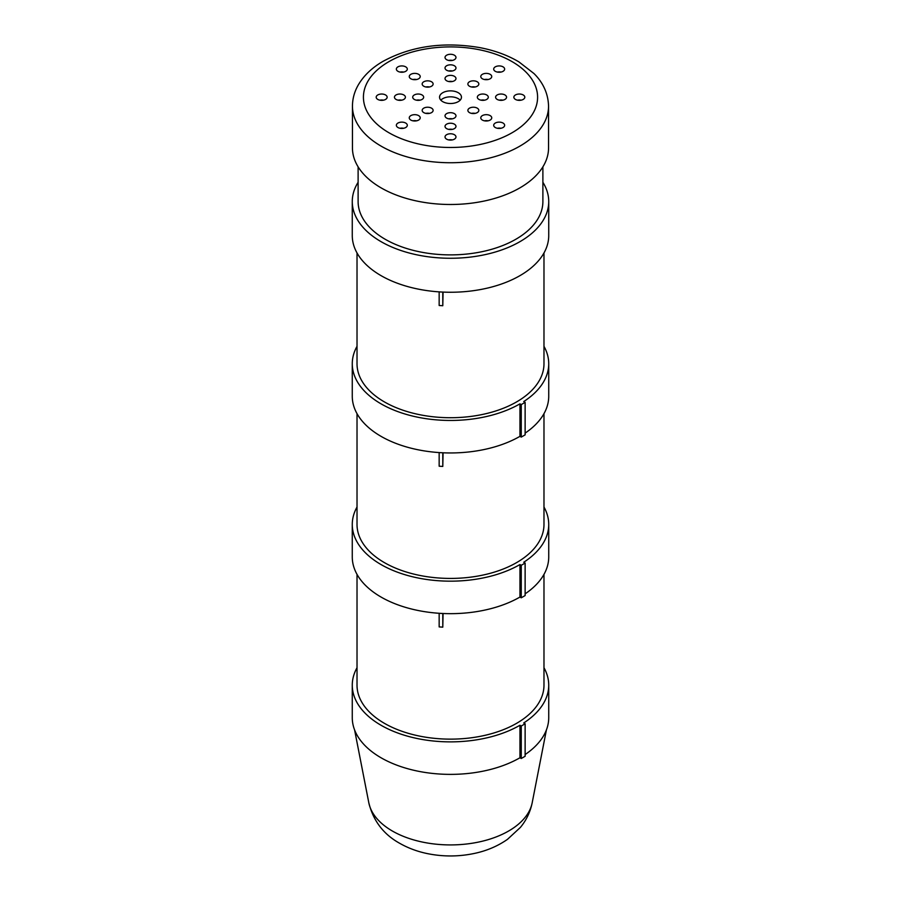 <?xml version="1.0" encoding="UTF-8"?>
<svg xmlns="http://www.w3.org/2000/svg" width="901" height="901" viewBox="0 0 901 901"><rect width="100%" height="100%" fill="white"/><g stroke="black" fill="none" stroke-linecap="round" stroke-linejoin="round"><path stroke-width="1.35" d="M521.251 758.507L519.956 757.764L519.956 725.26L521.251 726.015L521.251 758.507L525.125 756.277L525.125 723.773L523.729 722.962A98.232 56.718 180 0 0 548.732 685.165A98.232 56.718 180 0 0 543.979 667.742M521.251 726.015L525.125 723.773M439.159 613.288L439.159 626.916L442.785 627.152L443.067 613.502M442.785 613.491L442.785 627.152M357.021 574.376L357.021 685.165A93.479 53.97 0 0 0 384.4 723.323A93.479 53.97 0 0 0 443.067 738.966A93.479 53.97 0 0 0 543.979 685.165L543.979 574.376M519.956 725.26A98.232 56.718 180 0 1 412.906 737.559A98.232 56.718 180 0 1 352.268 685.165A98.232 56.718 180 0 1 357.021 667.742M519.956 757.764A98.232 56.718 180 0 1 412.906 770.062A98.232 56.718 180 0 1 352.268 717.658L352.268 685.165M548.732 685.165L548.732 717.658A98.232 56.718 180 0 1 525.125 754.542M472.665 87.138A59.883 34.576 -0 0 0 471.775 86.935M429.225 86.935A59.883 34.576 -0 0 0 428.335 87.138M542.886 166.831L542.886 201.542A92.386 53.339 180 0 1 485.853 250.827A92.386 53.339 180 0 1 385.178 239.261A92.386 53.339 180 0 1 358.114 201.542L358.114 166.831M542.886 182.284A98.232 56.718 180 0 1 548.732 201.542A98.232 56.718 180 0 1 488.094 253.947A98.232 56.718 180 0 1 381.044 241.648A98.232 56.718 180 0 1 352.268 201.542A98.232 56.718 180 0 1 358.114 182.284M548.732 201.542L548.732 235.533A98.232 56.718 180 0 1 488.094 287.937A98.232 56.718 180 0 1 381.044 275.638A98.232 56.718 180 0 1 352.268 235.533L352.268 201.542M460.163 100.169A10.958 6.33 -0 0 0 458.249 98.682A10.958 6.33 -0 0 0 440.837 100.169M458.249 92.713A10.958 6.33 180 0 1 461.458 97.195A10.958 6.33 180 0 1 450.5 103.514A10.958 6.33 180 0 1 439.542 97.195A10.958 6.33 180 0 1 446.31 91.35A10.958 6.33 180 0 1 458.249 92.713M452.325 139.914A5.474 3.165 -0 0 0 448.675 139.914M454.374 134.7A5.474 3.165 180 0 1 455.974 136.929A5.474 3.165 180 0 1 450.5 140.094A5.474 3.165 180 0 1 445.026 136.929A5.474 3.165 180 0 1 448.405 134.012A5.474 3.165 180 0 1 454.374 134.7M452.325 129.372A5.474 3.165 -0 0 0 448.675 129.372M454.374 124.158A5.474 3.165 180 0 1 455.974 126.388A5.474 3.165 180 0 1 450.5 129.553A5.474 3.165 180 0 1 445.026 126.388A5.474 3.165 180 0 1 448.405 123.471A5.474 3.165 180 0 1 454.374 124.158M452.325 118.831A5.474 3.165 -0 0 0 448.675 118.831M454.374 113.616A5.474 3.165 180 0 1 455.974 115.846A5.474 3.165 180 0 1 450.5 119.011A5.474 3.165 180 0 1 445.026 115.846A5.474 3.165 180 0 1 448.405 112.929A5.474 3.165 180 0 1 454.374 113.616M521.161 100.169A5.474 3.165 -0 0 0 517.512 100.169M523.211 94.954A5.474 3.165 180 0 1 524.81 97.195A5.474 3.165 180 0 1 519.336 100.349A5.474 3.165 180 0 1 513.852 97.195A5.474 3.165 180 0 1 517.242 94.267A5.474 3.165 180 0 1 523.211 94.954M502.904 100.169A5.474 3.165 -0 0 0 499.255 100.169M504.954 94.954A5.474 3.165 180 0 1 506.553 97.195A5.474 3.165 180 0 1 501.08 100.349A5.474 3.165 180 0 1 495.595 97.195A5.474 3.165 180 0 1 498.985 94.267A5.474 3.165 180 0 1 504.954 94.954M484.648 100.169A5.474 3.165 -0 0 0 480.988 100.169M486.686 94.954A5.474 3.165 180 0 1 488.297 97.195A5.474 3.165 180 0 1 482.812 100.349A5.474 3.165 180 0 1 477.339 97.195A5.474 3.165 180 0 1 480.717 94.267A5.474 3.165 180 0 1 486.686 94.954M452.325 60.435A5.474 3.165 -0 0 0 448.675 60.435M454.374 55.209A5.474 3.165 180 0 1 455.974 57.45A5.474 3.165 180 0 1 450.5 60.615A5.474 3.165 180 0 1 445.026 57.45A5.474 3.165 180 0 1 448.405 54.522A5.474 3.165 180 0 1 454.374 55.209M452.325 70.976A5.474 3.165 -0 0 0 448.675 70.976M454.374 65.75A5.474 3.165 180 0 1 455.974 67.992A5.474 3.165 180 0 1 450.5 71.156A5.474 3.165 180 0 1 445.026 67.992A5.474 3.165 180 0 1 448.405 65.063A5.474 3.165 180 0 1 454.374 65.75M452.325 81.518A5.474 3.165 -0 0 0 448.675 81.518M454.374 76.292A5.474 3.165 180 0 1 455.974 78.533A5.474 3.165 180 0 1 450.5 81.698A5.474 3.165 180 0 1 445.026 78.533A5.474 3.165 180 0 1 448.405 75.605A5.474 3.165 180 0 1 454.374 76.292M420.012 100.169A5.474 3.165 -0 0 0 416.352 100.169M422.051 94.954A5.474 3.165 180 0 1 423.661 97.195A5.474 3.165 180 0 1 418.188 100.349A5.474 3.165 180 0 1 412.703 97.195A5.474 3.165 180 0 1 416.082 94.267A5.474 3.165 180 0 1 422.051 94.954M401.745 100.169A5.474 3.165 -0 0 0 398.096 100.169M403.794 94.954A5.474 3.165 180 0 1 405.405 97.195A5.474 3.165 180 0 1 399.92 100.349A5.474 3.165 180 0 1 394.447 97.195A5.474 3.165 180 0 1 397.825 94.267A5.474 3.165 180 0 1 403.794 94.954M383.488 100.169A5.474 3.165 -0 0 0 379.839 100.169M385.538 94.954A5.474 3.165 180 0 1 387.148 97.195A5.474 3.165 180 0 1 381.664 100.349A5.474 3.165 180 0 1 376.19 97.195A5.474 3.165 180 0 1 379.569 94.267A5.474 3.165 180 0 1 385.538 94.954M416.566 120.824A5.474 3.165 -0 0 0 412.917 120.824M418.616 115.598A5.474 3.165 180 0 1 420.215 117.84A5.474 3.165 180 0 1 414.742 121.004A5.474 3.165 180 0 1 409.257 117.84A5.474 3.165 180 0 1 412.647 114.911A5.474 3.165 180 0 1 418.616 115.598M429.473 113.368A5.474 3.165 -0 0 0 425.824 113.368M431.523 108.143A5.474 3.165 180 0 1 433.122 110.384A5.474 3.165 180 0 1 427.648 113.549A5.474 3.165 180 0 1 422.175 110.384A5.474 3.165 180 0 1 425.554 107.467A5.474 3.165 180 0 1 431.523 108.143M475.176 86.98A5.474 3.165 -0 0 0 471.527 86.98M477.226 81.766A5.474 3.165 180 0 1 478.825 83.996A5.474 3.165 180 0 1 473.352 87.16A5.474 3.165 180 0 1 467.878 83.996A5.474 3.165 180 0 1 471.257 81.079A5.474 3.165 180 0 1 477.226 81.766M488.083 79.525A5.474 3.165 -0 0 0 484.434 79.525M490.133 74.31A5.474 3.165 180 0 1 491.743 76.54A5.474 3.165 180 0 1 486.258 79.705A5.474 3.165 180 0 1 480.785 76.54A5.474 3.165 180 0 1 484.164 73.623A5.474 3.165 180 0 1 490.133 74.31M488.083 120.824A5.474 3.165 -0 0 0 484.434 120.824M490.133 115.598A5.474 3.165 180 0 1 491.743 117.84A5.474 3.165 180 0 1 486.258 121.004A5.474 3.165 180 0 1 480.785 117.84A5.474 3.165 180 0 1 484.164 114.911A5.474 3.165 180 0 1 490.133 115.598M475.176 113.368A5.474 3.165 -0 0 0 471.527 113.368M477.226 108.143A5.474 3.165 180 0 1 478.825 110.384A5.474 3.165 180 0 1 473.352 113.549A5.474 3.165 180 0 1 467.878 110.384A5.474 3.165 180 0 1 471.257 107.467A5.474 3.165 180 0 1 477.226 108.143M429.473 86.98A5.474 3.165 -0 0 0 425.824 86.98M431.523 81.766A5.474 3.165 180 0 1 433.122 83.996A5.474 3.165 180 0 1 427.648 87.16A5.474 3.165 180 0 1 422.175 83.996A5.474 3.165 180 0 1 425.554 81.079A5.474 3.165 180 0 1 431.523 81.766M416.566 79.525A5.474 3.165 -0 0 0 412.917 79.525M418.616 74.31A5.474 3.165 180 0 1 420.215 76.54A5.474 3.165 180 0 1 414.742 79.705A5.474 3.165 180 0 1 409.257 76.54A5.474 3.165 180 0 1 412.647 73.623A5.474 3.165 180 0 1 418.616 74.31M403.648 128.269A5.474 3.165 -0 0 0 399.999 128.269M405.698 123.054A5.474 3.165 180 0 1 407.308 125.295A5.474 3.165 180 0 1 401.823 128.449A5.474 3.165 180 0 1 396.35 125.295A5.474 3.165 180 0 1 399.729 122.367A5.474 3.165 180 0 1 405.698 123.054M501.001 128.269A5.474 3.165 -0 0 0 497.352 128.269M503.051 123.054A5.474 3.165 180 0 1 504.65 125.295A5.474 3.165 180 0 1 499.177 128.449A5.474 3.165 180 0 1 493.692 125.295A5.474 3.165 180 0 1 497.082 122.367A5.474 3.165 180 0 1 503.051 123.054M501.001 72.069A5.474 3.165 -0 0 0 497.352 72.069M503.051 66.854A5.474 3.165 180 0 1 504.65 69.084A5.474 3.165 180 0 1 499.177 72.249A5.474 3.165 180 0 1 493.692 69.084A5.474 3.165 180 0 1 497.082 66.167A5.474 3.165 180 0 1 503.051 66.854M403.648 72.069A5.474 3.165 -0 0 0 399.999 72.069M405.698 66.854A5.474 3.165 180 0 1 407.308 69.084A5.474 3.165 180 0 1 401.823 72.249A5.474 3.165 180 0 1 396.35 69.084A5.474 3.165 180 0 1 399.729 66.167A5.474 3.165 180 0 1 405.698 66.854M352.449 106.138L352.449 147.877A98.051 56.605 -0 0 0 381.168 187.904A98.051 56.605 -0 0 0 488.027 200.18A98.051 56.605 -0 0 0 548.551 147.877L548.551 106.138C548.112 90.348 540.161 79.603 533.921 73.499L518.931 61.899C507.714 55.231 494.717 50.479 479.951 47.64C443.461 41.446 411.047 46.075 382.688 61.527C371.674 67.98 363.452 75.932 358.024 85.392C354.352 91.958 352.494 98.873 352.449 106.138A98.051 56.605 -0 0 0 381.168 146.165A98.051 56.605 -0 0 0 488.027 158.43A98.051 56.605 -0 0 0 548.551 106.138M521.251 597.802L519.956 597.059L519.956 564.555L521.251 565.299L521.251 597.802L525.125 595.561L525.125 563.069L523.729 562.258A98.232 56.718 180 0 0 548.732 524.45A98.232 56.718 180 0 0 543.979 507.038M521.251 565.299L525.125 563.069M439.159 452.584L439.159 466.211L442.785 466.436L443.067 452.798M442.785 452.786L442.785 466.436M357.021 413.66L357.021 524.45A93.479 53.97 0 0 0 384.4 562.618A93.479 53.97 0 0 0 443.067 578.251A93.479 53.97 0 0 0 543.979 524.45L543.979 413.66M519.956 564.555A98.232 56.718 180 0 1 412.906 576.854A98.232 56.718 180 0 1 352.268 524.45A98.232 56.718 180 0 1 357.021 507.038M519.956 597.059A98.232 56.718 180 0 1 412.906 609.346A98.232 56.718 180 0 1 352.268 556.953L352.268 524.45M548.732 524.45L548.732 556.953A98.232 56.718 180 0 1 525.125 593.838M521.251 437.098L519.956 436.343L519.956 403.851L521.251 404.594L521.251 437.098L525.125 434.856L525.125 402.353L523.729 401.553A98.232 56.718 180 0 0 548.732 363.745A98.232 56.718 180 0 0 543.979 346.333M521.251 404.594L525.125 402.353M439.159 291.868L439.159 305.495L442.785 305.732L443.067 292.082M442.785 292.07L442.785 305.732M357.021 252.956L357.021 363.745A93.479 53.97 0 0 0 384.4 401.914A93.479 53.97 0 0 0 443.067 417.546A93.479 53.97 0 0 0 543.979 363.745L543.979 252.956M519.956 403.851A98.232 56.718 180 0 1 412.906 416.138A98.232 56.718 180 0 1 352.268 363.745A98.232 56.718 180 0 1 357.021 346.333M519.956 436.343A98.232 56.718 180 0 1 412.906 448.642A98.232 56.718 180 0 1 352.268 396.249L352.268 363.745M548.732 363.745L548.732 396.249A98.232 56.718 180 0 1 525.125 433.122M392.374 831.026A82.205 47.46 180 0 1 368.813 802.78C373.262 820.845 383.533 834.337 399.616 843.257C408.052 848.066 417.264 851.501 427.277 853.585C443.292 856.851 459.273 856.738 475.21 853.258C487.216 850.612 497.971 845.971 507.477 839.349L520.384 827.422C526.353 820.214 530.284 812.004 532.187 802.78A82.205 47.46 180 0 1 477.654 842.255A82.205 47.46 180 0 1 392.374 831.026M388.917 132.74A87.093 50.287 180 0 1 427.964 48.62A87.093 50.287 180 0 1 534.631 110.204A87.093 50.287 180 0 1 388.917 132.74M532.187 802.78L546.411 729.923M368.813 802.78L354.589 729.923"/></g></svg>
